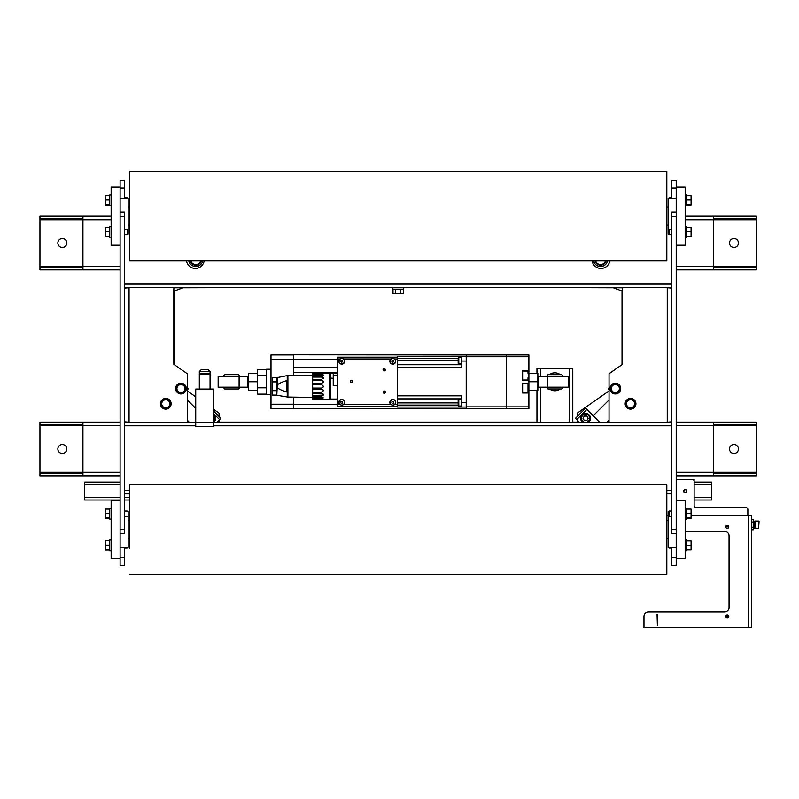 <?xml version="1.0" encoding="UTF-8"?>
<svg xmlns="http://www.w3.org/2000/svg" width="799" height="799" viewBox="0 0 799 799"><rect width="100%" height="100%" fill="white"/><g stroke="black" fill="none" stroke-linecap="round" stroke-linejoin="round"><path stroke-width="1.2" d="M713.377 267.186L756.363 267.186L756.363 218.826L713.377 218.826M82.936 218.826L39.95 218.826L39.95 267.186L82.936 267.186M111.141 216.139L82.936 216.139L82.936 269.872L120.1 269.872M756.363 267.186L756.363 269.872L713.377 269.872L713.377 216.139L685.172 216.139M713.377 216.139L756.363 216.139L756.363 218.826M676.214 269.872L713.377 269.872M82.936 269.872L39.95 269.872L39.95 267.186M39.95 218.826L39.95 216.139L82.936 216.139M66.816 243.006A4.474 4.474 0 0 1 62.342 247.49A4.474 4.474 0 0 1 57.858 243.006A4.474 4.474 0 0 1 62.342 238.531A4.474 4.474 0 0 1 66.816 243.006M738.456 243.006A4.474 4.474 0 0 1 733.971 247.49A4.474 4.474 0 0 1 729.497 243.006A4.474 4.474 0 0 1 733.971 238.531A4.474 4.474 0 0 1 738.456 243.006M713.377 473.158L756.363 473.158L756.363 475.844L713.377 475.844L713.377 422.112L676.214 422.112L756.363 422.112L756.363 424.798L713.377 424.798M577.258 422.112L572.783 422.112L577.258 422.112M536.958 422.112L219.056 422.112L536.958 422.112L536.958 390.351L536.958 422.202M82.936 424.798L39.95 424.798L39.95 422.112L120.1 422.112L82.936 422.112L82.936 475.844L120.1 475.844M756.363 473.158L756.363 424.798M39.95 424.798L39.95 473.158L82.936 473.158M676.214 475.844L713.377 475.844M82.936 475.844L39.95 475.844L39.95 473.158M66.816 448.978A4.474 4.474 0 0 1 62.342 453.452A4.474 4.474 0 0 1 57.858 448.978A4.474 4.474 0 0 1 62.342 444.504A4.474 4.474 0 0 1 66.816 448.978M738.456 448.978A4.474 4.474 0 0 1 733.971 453.452A4.474 4.474 0 0 1 729.497 448.978A4.474 4.474 0 0 1 733.971 444.504A4.474 4.474 0 0 1 738.456 448.978M105.768 422.112L99.505 422.112M696.808 422.112L690.546 422.112M622.031 364.654L622.031 290.976M577.258 416.529L577.258 413.153L609.048 390.901M577.258 422.202L577.258 420.124M667.255 422.112L671.739 422.112M124.574 422.112L129.058 422.112M219.056 422.202L219.056 420.124M219.056 416.529L219.056 413.153L213.633 409.368M195.725 396.823L187.266 390.901M174.282 364.654L174.282 290.976M536.958 373.283L536.958 368.379L536.958 373.283M572.783 422.202L572.783 368.379L569.198 368.379L569.198 422.202M540.543 376.439L540.543 368.379L536.958 368.379M572.783 368.379L572.783 422.112M540.543 368.379L569.198 368.379M549.502 388.973A8.959 8.959 0 0 0 560.249 388.973M560.249 374.651A8.959 8.959 0 0 0 549.502 374.651M129.058 287.69L124.574 288.099M124.574 421.802L129.058 422.202M124.574 180.324L120.1 180.324L120.1 187.965L124.574 187.965L124.574 180.324M120.1 565.392L124.574 565.392L124.574 557.752L120.1 557.752L120.1 565.392M124.574 187.965L124.574 198.232M124.574 216.459L124.574 211.985L120.1 211.985L120.1 533.732L124.574 533.732L124.574 216.459L120.1 216.459M124.574 547.485L124.574 557.752M205.173 287.69L173.832 287.78L173.832 364.344L187.266 373.752L187.266 422.202M667.255 422.202L671.739 421.802M671.739 288.099L667.255 287.69M676.214 180.324L671.739 180.324L671.739 187.965L676.214 187.965L676.214 180.324M671.739 557.752L671.739 565.392L676.214 565.392L676.214 557.752L671.739 557.752L671.739 547.485M671.739 529.258L671.739 533.732L676.214 533.732L676.214 211.985L671.739 211.985L671.739 529.258L676.214 529.258M671.739 198.232L671.739 187.965M609.048 422.202L609.048 373.752L622.481 364.344L622.481 287.78L591.14 287.69M671.739 422.202L213.723 422.202L213.723 426.676M213.723 422.202L213.633 389.063L195.725 389.063L195.725 422.202L124.574 422.202M124.574 493.842L129.498 493.842M666.815 493.842L671.739 493.842M204.164 260.923A8.959 8.959 0 0 1 186.487 260.923M609.827 260.923A8.959 8.959 0 0 1 592.149 260.923M124.574 287.69L671.739 287.69M199.311 373.263L210.057 373.263L210.057 371.605L199.311 371.605L199.311 373.263M208.709 373.263L208.709 374.292M200.649 373.263L200.649 374.292M199.311 389.063L199.311 374.292L210.057 374.292L210.057 389.063M210.057 371.605L208.259 369.817L201.098 369.817L199.311 371.605M392.988 289.128L392.988 293.603L403.325 293.603L403.325 289.128M395.575 289.128L395.575 293.603M400.738 289.128L400.738 293.603M403.525 287.69L403.525 289.128L392.788 289.128L392.788 287.69M195.725 426.676L213.633 426.676L213.633 422.202L195.725 422.202L195.725 426.676M576.728 419.595L586.856 409.458L585.587 408.189L575.46 418.326L579.335 422.202M582.551 422.202A4.924 4.924 0 0 1 582.111 414.841A4.924 4.924 0 0 1 589.073 414.841A4.924 4.924 0 0 1 588.633 422.202M599.6 422.202L586.856 409.458M213.633 414.351A4.924 4.924 0 0 1 213.762 422.202M213.633 413.642L219.585 419.595L220.854 418.326L213.633 411.105M216.978 422.202L219.585 419.595M187.266 399.929L195.725 408.399M187.266 420.194L189.273 422.202M583.01 418.326L584.299 416.089L586.885 416.089L588.174 418.326L586.885 420.564L584.299 420.564L583.01 418.326M587.834 422.202A4.474 4.474 0 0 0 585.587 413.852A4.474 4.474 0 0 0 583.35 422.202M213.633 421.722A4.474 4.474 0 0 0 213.633 414.921M622.481 291.136L613.282 287.78M183.031 287.78L173.832 291.136M622.481 288.549A8.959 8.959 0 0 1 622.141 287.78M174.172 287.78A8.959 8.959 0 0 1 173.832 288.549M609.048 387.905L608.069 388.883L609.048 389.862M187.266 389.862L188.244 388.883L187.266 387.905M611.005 387.515A4.474 4.474 0 0 0 614.301 392.918A4.474 4.474 0 0 0 619.704 389.612A4.474 4.474 0 0 0 616.409 384.209A4.474 4.474 0 0 0 611.005 387.515M626.196 402.706A4.474 4.474 0 0 0 629.502 408.109A4.474 4.474 0 0 0 634.905 404.813A4.474 4.474 0 0 0 631.6 399.41A4.474 4.474 0 0 0 626.196 402.706M161.428 402.646A4.474 4.474 0 0 0 164.654 408.099A4.474 4.474 0 0 0 170.097 404.873A4.474 4.474 0 0 0 166.871 399.42A4.474 4.474 0 0 0 161.428 402.646M176.619 387.455A4.474 4.474 0 0 0 179.855 392.898A4.474 4.474 0 0 0 185.298 389.672A4.474 4.474 0 0 0 182.072 384.229A4.474 4.474 0 0 0 176.619 387.455M167.091 398.551A5.373 5.373 0 0 0 160.559 402.426A5.373 5.373 0 0 0 164.434 408.968A5.373 5.373 0 0 0 170.966 405.093A5.373 5.373 0 0 0 167.091 398.551M182.292 383.36A5.373 5.373 0 0 0 175.75 387.235A5.373 5.373 0 0 0 179.625 393.767A5.373 5.373 0 0 0 186.167 389.892A5.373 5.373 0 0 0 182.292 383.36M616.618 383.34A5.373 5.373 0 0 0 610.126 387.305A5.373 5.373 0 0 0 614.091 393.787A5.373 5.373 0 0 0 620.573 389.822A5.373 5.373 0 0 0 616.618 383.34M631.809 398.541A5.373 5.373 0 0 0 625.327 402.496A5.373 5.373 0 0 0 629.292 408.988A5.373 5.373 0 0 0 635.774 405.023A5.373 5.373 0 0 0 631.809 398.541M190.142 260.923A5.823 5.823 0 0 0 201.338 260.923M594.975 260.923A5.823 5.823 0 0 0 606.171 260.923M188.754 260.923A7.161 7.161 0 0 0 202.726 260.923M593.587 260.923A7.161 7.161 0 0 0 607.56 260.923M129.498 548.653L129.498 484.793L129.498 548.653M129.498 484.793L666.815 484.793L666.815 574.351L129.498 574.351M666.815 171.366L666.815 260.923L129.498 260.923L129.498 171.366L666.815 171.366M120.1 547.485L128.16 547.485L128.16 511.66L127.62 511.66M120.1 533.732L120.1 558.681L111.141 558.681L111.141 500.474L120.1 500.474M668.693 511.66L668.154 511.66L668.154 547.485L676.214 547.485M676.214 500.474L685.172 500.474L685.172 558.681L676.214 558.681L676.214 533.732M127.62 234.057L128.16 234.057L128.16 198.232L120.1 198.232M120.1 245.243L111.141 245.243L111.141 187.036L120.1 187.036L120.1 211.985M676.214 198.232L668.154 198.232L668.154 234.057L668.693 234.057M676.214 211.985L676.214 187.036L685.172 187.036L685.172 245.243L676.214 245.243M111.141 205.683L109.713 205.683L109.713 194.936L111.141 194.936M111.141 237.343L109.713 237.343L109.713 226.596L111.141 226.596M111.141 519.12L109.713 519.12L109.713 508.374L111.141 508.374M109.713 548.274L109.713 546.716M111.141 550.781L109.713 550.781L109.713 540.034L111.141 540.034M686.601 205.683L685.172 205.683L685.172 194.936L686.601 194.936L686.601 195.665L691.085 195.665L691.085 204.953L686.601 204.953L686.601 205.683L686.601 194.936M685.172 237.343L686.601 237.343L686.601 226.596L685.172 226.596M686.601 234.836L686.601 233.288M685.172 519.11L685.172 508.374L686.601 508.374L686.601 519.12L685.172 519.12M685.172 540.034L686.601 540.034L685.172 540.034M685.172 550.781L686.601 550.781L686.601 540.034M109.713 195.665L105.228 195.665L105.228 204.953L109.713 204.953M109.713 199.96L105.228 199.96M109.713 204.604L105.228 204.604M127.62 198.232L127.171 197.623L127.171 198.232M109.713 227.375L105.228 227.375L105.228 236.574L109.713 236.574M109.713 231.73L105.228 231.73M109.713 236.324L105.228 236.324M127.62 234.217L127.171 229.283L127.62 234.217M686.601 204.604L691.085 204.604M686.601 199.96L691.085 199.96M669.143 198.232L669.143 197.623L668.693 198.232M686.601 231.73L686.601 236.574L691.085 236.574L691.085 227.375L686.601 227.375L686.601 231.73L691.085 231.73M686.601 236.324L691.085 236.324M669.143 229.283L669.143 234.656L669.143 229.283L671.739 229.283M109.713 509.103L105.228 509.103L105.228 518.381L109.713 518.381M109.713 513.387L105.228 513.387M109.713 518.032L105.228 518.032M109.713 549.752L109.713 540.813L105.228 540.813L105.228 550.002L109.713 550.002L105.228 549.752M109.713 545.158L105.228 545.158M127.171 547.485L127.171 548.094L127.62 547.485M686.601 518.381L691.085 518.381L691.085 509.103L686.601 509.103M686.601 518.032L691.085 518.032M686.601 513.387L691.085 513.387M669.143 511.06L669.143 516.434L669.143 511.06L671.739 511.06M686.601 549.882L691.085 549.882L691.085 540.923L686.601 540.923M686.601 545.407L691.085 545.407M668.693 547.485L669.143 548.094L669.143 547.485M711.589 500.024L694.121 500.024L711.589 500.024L711.589 497.338L694.121 497.338M120.1 482.107L84.724 482.107L84.724 500.024L120.1 500.024L84.724 500.024M124.574 500.024L129.498 500.024M694.121 484.793L711.589 484.793L711.589 482.107L694.121 482.107M711.589 484.793L711.589 497.338M528.898 356.744L528.898 354.946L506.516 354.946L506.516 406.891L466.216 406.891L466.216 408.679L506.516 408.679L506.516 354.946L466.216 354.946L466.216 356.744L528.898 356.744L528.898 380.474L522.636 380.474L522.636 370.616L528.898 370.616M466.216 406.891L466.216 356.744M528.898 393.008L522.636 393.008L522.636 383.16L528.898 383.16L528.898 406.891L506.516 406.891L506.516 408.679L528.898 408.679L528.898 406.891M528.898 380.474L528.898 383.16M293.383 375.46L293.383 367.73L337.258 367.73M293.383 367.73L293.383 354.816L466.216 354.946M293.383 354.816L466.216 354.816M293.383 397.123L293.383 408.818L466.216 408.679M293.383 372.614L337.258 372.614M270.991 354.946L293.383 354.946L270.991 354.946L270.991 408.679L293.383 408.679M270.991 394.346L266.516 394.346L266.516 369.278L270.991 369.278M266.516 387.825L257.558 387.825L257.558 375.8L266.516 375.8M257.558 375.8L257.558 369.498L266.516 369.498M266.516 394.127L257.558 394.127L257.558 387.825M547.365 387.185L568.309 387.185L568.309 376.439L547.365 376.439L547.365 387.185L538.756 387.185L538.756 376.439L537.857 376.439M547.365 376.439L538.756 376.439M563.235 376.439A9.938 9.938 0 0 0 561.767 374.651L547.984 374.651L546.506 376.439A9.938 9.938 0 0 1 547.984 374.651M547.984 388.973A9.938 9.938 0 0 1 546.506 387.185L547.984 388.973L561.767 388.973A9.938 9.938 0 0 0 563.235 387.185M528.898 373.283L537.857 373.283L537.857 381.762L528.898 381.762M537.857 381.762L537.857 390.292L528.898 390.292M537.857 390.292L528.898 390.351M239.101 376.439L218.157 376.439L218.157 387.185L239.101 387.185L239.101 376.439L247.71 376.439L247.71 387.185L248.609 387.185M239.101 387.185L247.71 387.185M238.482 374.651L239.95 376.439A9.938 9.938 0 0 0 238.482 374.651L224.699 374.651A9.938 9.938 0 0 0 223.231 376.439M238.482 388.973A9.938 9.938 0 0 0 239.95 387.185L238.482 388.973L224.699 388.973A9.938 9.938 0 0 1 223.231 387.185M257.558 390.351L248.609 390.351L248.609 381.762L257.558 381.762M248.609 390.292L257.558 390.292M248.609 381.762L248.609 373.283L257.558 373.283M528.009 384.049L528.009 392.109M528.009 371.515L528.009 373.303M528.009 377.787L528.009 379.575M340.774 404.913L339.815 404.654A2.956 2.956 0 0 1 341.742 399.46A2.956 2.956 0 0 1 343.67 404.654L342.701 404.913M391.82 404.913L390.851 404.654A2.956 2.956 0 0 1 392.788 399.46A2.956 2.956 0 0 1 394.716 404.654L393.747 404.913M342.701 358.711L343.67 358.981A2.956 2.956 0 0 1 341.742 364.174A2.956 2.956 0 0 1 339.815 358.981L340.774 358.711M393.747 358.711L394.716 358.981A2.956 2.956 0 0 1 392.788 364.174A2.956 2.956 0 0 1 390.851 358.981L391.82 358.711M394.716 358.981L397.263 358.981L397.263 357.183L337.258 357.183L337.258 358.981L339.815 358.981M343.67 358.981L390.851 358.981M339.815 404.654L337.258 404.654L337.258 406.441L397.263 406.441L397.263 404.654L394.716 404.654M390.851 404.654L343.67 404.654M337.258 404.654L337.258 358.981M397.263 358.981L397.263 404.654M341.742 363.905A2.687 2.687 0 0 1 339.056 361.218A2.687 2.687 0 0 1 341.742 358.531A2.687 2.687 0 0 1 344.429 361.218A2.687 2.687 0 0 1 341.742 363.905M341.742 360.179L342.631 360.699L342.631 361.737L341.742 362.247L340.843 361.737L340.843 360.699L341.742 360.179M341.742 405.093A2.687 2.687 0 0 1 339.056 402.406A2.687 2.687 0 0 1 341.742 399.72A2.687 2.687 0 0 1 344.429 402.406A2.687 2.687 0 0 1 341.742 405.093M341.742 401.378L342.631 401.897L342.631 402.926L341.742 403.445L340.843 402.926L340.843 401.897L341.742 401.378M392.788 405.093A2.687 2.687 0 0 1 390.102 402.406A2.687 2.687 0 0 1 392.788 399.72A2.687 2.687 0 0 1 395.475 402.406A2.687 2.687 0 0 1 392.788 405.093M392.788 401.378L393.677 401.897L393.677 402.926L392.788 403.445L391.89 402.926L391.89 401.897L392.788 401.378M392.788 363.905A2.687 2.687 0 0 1 390.102 361.218A2.687 2.687 0 0 1 392.788 358.531A2.687 2.687 0 0 1 395.475 361.218A2.687 2.687 0 0 1 392.788 363.905M392.788 360.179L393.677 360.699L393.677 361.737L392.788 362.247L391.89 361.737L391.89 360.699L392.788 360.179M330.626 373.533L330.546 375.91M333.233 378.486L330.546 378.486L330.546 399.051L337.258 399.051M330.996 378.257L330.546 373.782L330.996 378.257L333.233 378.257L333.233 375.8L333.233 385.797L337.258 385.797M337.258 373.533L333.233 373.533M333.233 375.8L333.233 373.333L330.996 373.333M384.189 368.699A1.119 1.119 0 0 0 383.071 369.817A1.119 1.119 0 0 0 384.189 370.936A1.119 1.119 0 0 0 385.308 369.817A1.119 1.119 0 0 0 384.189 368.699M384.189 368.958A0.849 0.849 0 0 1 385.038 369.817A0.849 0.849 0 0 1 384.189 370.666A0.849 0.849 0 0 1 383.34 369.817A0.849 0.849 0 0 1 384.189 368.958M384.189 390.991A1.119 1.119 0 0 0 383.071 392.109A1.119 1.119 0 0 0 384.189 393.228A1.119 1.119 0 0 0 385.308 392.109A1.119 1.119 0 0 0 384.189 390.991M384.189 391.26A0.849 0.849 0 0 1 385.038 392.109A0.849 0.849 0 0 1 384.189 392.958A0.849 0.849 0 0 1 383.34 392.109A0.849 0.849 0 0 1 384.189 391.26M351.5 380.244A1.119 1.119 0 0 0 350.381 381.363A1.119 1.119 0 0 0 351.5 382.481A1.119 1.119 0 0 0 352.619 381.363A1.119 1.119 0 0 0 351.5 380.244M351.5 380.514A0.849 0.849 0 0 1 352.349 381.363A0.849 0.849 0 0 1 351.5 382.212A0.849 0.849 0 0 1 350.651 381.363A0.849 0.849 0 0 1 351.5 380.514M458.157 405.113L397.263 405.113M397.263 406.441L397.263 407.071L461.742 407.071L461.742 395.825L397.263 395.825L397.263 398.871L461.742 398.871L397.263 398.871M461.742 364.753L397.263 364.753L397.263 367.8L461.742 367.8L461.742 356.564L397.263 356.564L397.263 357.183M458.157 358.511L397.263 358.511M466.216 356.564L461.742 356.564M466.216 407.071L461.742 407.071M458.157 359.41L458.157 358.222A0.629 0.629 0 0 1 458.786 357.592L458.786 363.855A0.629 0.629 0 0 1 458.157 363.235L458.157 362.097M458.157 358.222L458.157 363.235M458.157 402.926L458.157 400.399A0.629 0.629 0 0 1 458.786 399.77L458.786 406.042A0.629 0.629 0 0 1 458.157 405.413L458.157 404.274M458.157 400.399L458.157 405.413M276.814 390.681L272.339 390.681L272.339 395.086L276.814 395.086L276.814 377.498L272.339 377.498L272.339 381.892L276.814 381.892M272.339 390.681L272.339 381.892M287.9 375.54L287.9 397.043A4.474 4.474 0 0 1 287.231 396.983L287.231 375.6A4.474 4.474 0 0 1 287.9 375.54L312.639 375.16M286.661 386.287L286.661 391.959C281.308 390.292 278.152 388.763 277.193 387.345L277.193 385.228C278.152 383.82 281.308 382.292 286.661 380.624L286.661 386.287M277.193 387.345L276.814 394.866L276.814 377.717L287.231 375.6M312.639 388.084L321.588 388.084L322.856 387.555L323.385 386.287L321.588 384.499L312.639 384.499L312.639 389.003L321.588 389.003L322.856 389.522L323.385 390.731L321.588 392.369L312.639 392.369L312.639 389.003M321.588 388.084L322.856 387.555L323.385 386.287M312.639 373.932L312.639 373.303L322.856 373.343L312.639 374.262L321.588 374.262L323.385 375.63M323.205 377.368L323.385 377.947L321.588 379.395L312.639 379.395L312.639 376.049L321.588 376.049L323.385 375.051L321.588 374.262M312.639 376.049L312.639 374.841L321.588 374.841M323.385 378.376L321.588 377.088L312.639 377.088M312.639 384.499L312.639 383.58L321.588 383.58L323.385 381.852L322.856 380.684L321.588 380.214L323.385 382.082M312.639 383.58L312.639 380.444L321.588 380.444M312.639 392.139L321.588 392.139L323.385 390.501M323.056 394.966L323.385 394.207M323.245 395.155L322.856 395.565L323.385 394.636L321.588 393.188L312.639 393.188L312.639 395.495L322.856 395.135M323.245 397.862L321.588 396.534L312.639 396.534L312.639 397.732L322.856 397.532M321.588 398.641L321.588 399.27L312.639 399.27L312.639 398.641L323.245 399.18M312.639 399.28L329.647 399.28L329.647 373.303L312.639 373.303M312.639 376.649L321.588 377.088M322.856 377.018L321.588 376.649M312.639 379.395L312.639 380.214L321.588 380.214M321.588 395.495L322.856 395.565M321.588 395.934L312.639 395.495M321.588 397.732L321.588 398.321L322.856 398.112M321.588 398.321L312.639 398.321L312.639 397.732M312.639 374.841L312.639 374.262M312.639 392.369L312.639 393.188M312.639 395.934L312.639 396.534M683.634 491.065A1.528 1.528 0 0 1 685.172 489.537A1.528 1.528 0 0 1 686.701 491.065A1.528 1.528 0 0 1 685.172 492.603A1.528 1.528 0 0 1 683.634 491.065M694.121 502.711L694.121 479.42L676.214 479.42L692.334 479.42A1.788 1.788 0 0 1 694.121 481.218L694.121 505.847A1.788 1.788 0 0 0 695.919 507.635L746.066 507.635A1.788 1.788 0 0 1 747.854 509.422L747.854 515.695M685.172 489.727A1.338 1.338 0 0 1 686.511 491.065A1.338 1.338 0 0 1 685.172 492.414A1.338 1.338 0 0 1 683.824 491.065A1.338 1.338 0 0 1 685.172 489.727M691.085 515.695L748.753 515.695L748.753 627.634L643.974 627.634L643.974 616.438A4.474 4.474 0 0 1 648.458 611.964L724.573 611.964A4.474 4.474 0 0 0 729.048 607.48L729.048 535.839A4.474 4.474 0 0 0 724.573 531.365L685.172 531.365M725.732 526.891L728.788 526.891A1.528 1.528 0 0 1 727.26 528.419A1.528 1.528 0 0 1 725.732 526.891A1.528 1.528 0 0 1 727.26 525.352A1.528 1.528 0 0 1 728.788 526.891M657.767 614.421L657.407 625.527L657.048 614.421L657.767 614.421M725.732 616.438A1.528 1.528 0 0 1 727.26 614.91A1.528 1.528 0 0 1 728.788 616.438A1.528 1.528 0 0 1 727.26 617.967A1.528 1.528 0 0 1 725.732 616.438L728.788 616.438M666.815 515.695L668.154 515.695M748.753 627.634L748.753 515.695L751.44 515.695L751.44 627.634L748.753 627.634M751.44 527.23L753.227 527.23L753.227 529.817L751.44 529.817M753.227 527.23L753.227 522.067L751.44 522.067M753.227 522.067L753.227 519.48L751.44 519.48M759.05 521.517L758.601 528.229L759.05 521.517M754.306 528.049L753.587 528.049L753.587 521.248L754.306 521.248L754.396 528.059L754.396 521.238L755.025 521.068L755.025 528.229L758.601 528.229M725.872 527.24A1.428 1.428 0 0 1 727.26 525.452A1.428 1.428 0 0 1 728.648 527.24M728.648 616.089A1.428 1.428 0 0 1 727.26 617.877A1.428 1.428 0 0 1 725.872 616.089M756.363 266.297L676.214 266.297M120.1 266.297L39.95 266.297M39.95 219.725L111.141 219.725M685.172 219.725L756.363 219.725M756.363 472.259L676.214 472.259M120.1 472.259L39.95 472.259M39.95 425.697L120.1 425.697M676.214 425.697L756.363 425.697M540.543 422.202L540.543 387.185M124.574 529.258L120.1 529.258M129.058 421.802L129.058 288.099M671.739 216.459L676.214 216.459M667.255 288.099L667.255 421.802M671.739 490.256L666.815 490.256M129.498 490.256L124.574 490.256M124.574 425.787L195.725 425.787M213.723 425.787L671.739 425.787M671.739 284.114L124.574 284.114M584.488 422.202A4.025 4.025 0 0 1 585.587 414.291A4.025 4.025 0 0 1 586.696 422.202M213.633 415.54A4.025 4.025 0 0 1 213.633 421.113M619.275 389.512A4.025 4.025 0 0 1 614.401 392.479A4.025 4.025 0 0 1 611.435 387.615A4.025 4.025 0 0 1 616.299 384.649A4.025 4.025 0 0 1 619.275 389.512M634.466 404.703A4.025 4.025 0 0 1 629.602 407.68A4.025 4.025 0 0 1 626.636 402.816A4.025 4.025 0 0 1 631.5 399.84A4.025 4.025 0 0 1 634.466 404.703M169.668 404.763A4.025 4.025 0 0 1 164.764 407.67A4.025 4.025 0 0 1 161.857 402.766A4.025 4.025 0 0 1 166.761 399.86A4.025 4.025 0 0 1 169.668 404.763M184.869 389.562A4.025 4.025 0 0 1 179.965 392.469A4.025 4.025 0 0 1 177.058 387.565A4.025 4.025 0 0 1 181.962 384.659A4.025 4.025 0 0 1 184.869 389.562M200.689 260.923A5.194 5.194 0 0 1 190.791 260.923M605.522 260.923A5.194 5.194 0 0 1 595.625 260.923M84.724 484.793L120.1 484.793M129.498 497.338L124.574 497.338M120.1 497.338L84.724 497.338M293.383 359.29L337.258 359.29M293.383 404.334L337.258 404.334M293.383 404.204L270.991 404.204M270.991 359.43L293.383 359.43M337.258 375.25L333.233 375.25M458.157 402.906L397.263 402.906M458.157 360.729L397.263 360.729M466.216 361.038L461.742 361.038M466.216 402.586L461.742 402.586M277.193 385.228L277.193 377.278M321.588 373.313L321.588 373.932M609.048 399.929L593.188 415.79M609.048 420.194L607.04 422.202M666.815 520.618L668.154 520.618M666.815 538.526L668.154 538.526M129.498 538.526L128.16 538.526M129.498 520.618L128.16 520.618M666.815 207.191L668.154 207.191M666.815 225.098L668.154 225.098M129.498 225.098L128.16 225.098M129.498 207.191L128.16 207.191M124.574 197.623L127.171 197.623M124.574 229.283L127.171 229.283M124.574 234.656L127.171 234.656M671.739 197.623L669.143 197.623M671.739 234.656L669.143 234.656M124.574 511.06L127.171 511.06M124.574 516.434L127.171 516.434M124.574 548.094L127.171 548.094M671.739 516.434L669.143 516.434M671.739 548.094L669.143 548.094M538.756 387.185L537.857 387.185M247.71 376.439L248.609 376.439M522.636 383.6L527.56 383.6M522.636 392.559L527.56 392.559M522.636 371.066L527.56 371.066M522.636 380.024L527.56 380.024M330.546 375.54L329.647 375.54M330.546 397.033L329.647 397.033M333.233 399.25L330.996 399.25M461.742 357.592L458.786 357.592M461.742 363.855L458.786 363.855M461.742 399.77L458.786 399.77M461.742 406.042L458.786 406.042M287.9 397.043L312.639 397.413M277.193 395.305L287.231 396.983M754.396 528.059L755.025 528.229M755.025 521.068L758.601 521.068"/></g></svg>

